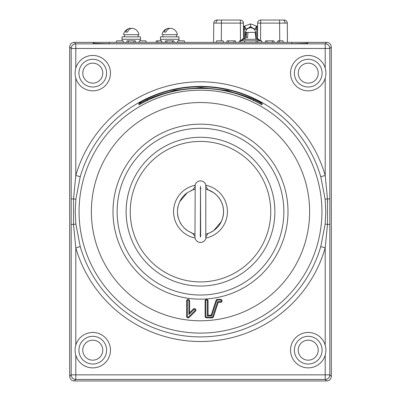 <?xml version="1.0" encoding="UTF-8"?>
<svg xmlns="http://www.w3.org/2000/svg" width="401" height="401" viewBox="0 0 401 401"><rect width="100%" height="100%" fill="white"/><g stroke="black" fill="none" stroke-linecap="round" stroke-linejoin="round"><path stroke-width="0.6" d="M290.535 73.147A17.699 17.699 0 0 0 308.234 90.847A17.699 17.699 0 0 0 325.928 73.147A17.699 17.699 0 0 0 308.234 55.448A17.699 17.699 0 0 0 290.535 73.147M75.072 350.168A17.699 17.699 0 0 0 92.766 367.867A17.699 17.699 0 0 0 110.465 350.168A17.699 17.699 0 0 0 92.766 332.469A17.699 17.699 0 0 0 75.072 350.168M216.199 42.366L216.67 40.827L223.116 40.827L223.588 42.366M116.16 42.366L116.631 40.827L123.077 40.827L123.548 42.366M138.941 42.366L139.408 40.827L145.854 40.827L146.325 42.366M177.412 42.366L177.884 40.827L184.33 40.827L184.801 42.366M265.141 42.366L265.607 40.827L273.903 40.827L274.374 42.366M226.665 42.366L227.131 40.827L235.427 40.827L235.898 42.366M165.102 42.366L165.573 40.827L173.869 40.827L174.335 42.366M126.626 42.366L127.097 40.827L135.393 40.827L135.859 42.366M290.535 350.168A17.699 17.699 0 0 0 308.234 367.867A17.699 17.699 0 0 0 325.928 350.168A17.699 17.699 0 0 0 308.234 332.469A17.699 17.699 0 0 0 290.535 350.168M140.48 102.155L138.941 103.062L138.941 104.821L140.48 103.994A123.262 123.262 0 0 1 260.52 103.994L262.059 104.821L262.059 103.062L260.52 102.155A124.871 124.871 0 0 0 140.48 102.155L140.48 103.052L147.383 99.518M325.206 68.14L325.206 48.476L75.794 48.476L75.794 43.859A4.617 4.611 135 0 0 71.177 48.476L69.684 46.982C69.974 44.195 71.513 42.661 74.3 42.366L75.794 43.859L325.206 43.859L325.206 48.476L329.822 48.476A4.617 4.611 -135 0 0 325.206 43.859L326.7 42.366C329.487 42.661 331.025 44.195 331.316 46.982L329.822 48.476L329.822 224.41L327.482 224.41L325.206 247.858L320.775 246.57L325.166 223.953L325.777 211.658L325.166 199.362L320.775 176.746L325.206 175.458L327.482 198.906L327.492 224.179M320.775 176.746A125.237 125.237 0 0 0 80.225 176.746L75.834 199.362L75.223 211.658L75.834 223.953L80.225 246.57A125.237 125.237 0 0 0 320.775 246.57A125.237 125.237 0 0 1 80.225 246.57L75.794 247.858L73.518 224.41L73.518 198.906L73.518 224.41L71.177 224.41L71.177 48.476L75.794 48.476L75.794 68.14M140.084 104.175A0.772 0.767 0 0 1 138.941 103.503L140.48 103.052L140.851 103.729L140.084 104.215M260.916 104.215L253.607 100.365M253.612 99.513L262.059 103.503A0.772 0.767 0 0 1 260.916 104.175M75.072 73.147A17.699 17.699 0 0 0 92.766 90.847A17.699 17.699 0 0 0 110.465 73.147A17.699 17.699 0 0 0 92.766 55.448A17.699 17.699 0 0 0 75.072 73.147M78.917 73.147A13.85 13.85 0 0 0 92.766 86.997A13.85 13.85 0 0 0 106.621 73.147A13.85 13.85 0 0 0 92.766 59.293A13.85 13.85 0 0 0 78.917 73.147M188.896 300.86A0.772 0.772 0 0 0 188.124 300.088A0.772 0.772 0 0 0 187.352 300.86L187.352 316.374A0.772 0.772 0 0 0 188.67 316.92L194.951 310.64A0.772 0.772 0 0 0 194.951 309.547A0.772 0.772 0 0 0 193.858 309.547L188.896 314.509L188.896 300.86L189.603 300.86A1.479 1.479 0 0 0 188.124 299.382A1.479 1.479 0 0 0 186.65 300.86L186.65 316.374A1.479 1.479 0 0 0 189.172 317.417L195.452 311.136A1.479 1.479 0 0 0 195.452 309.051A1.479 1.479 0 0 0 193.362 309.051L189.603 312.805L189.603 300.86M188.896 314.509L189.603 312.805M220.57 299.382L217.427 299.382A1.479 1.479 0 0 0 216.024 300.399L211.192 315.201L208.074 315.201L208.074 300.86A1.479 1.479 0 0 0 206.595 299.382A1.479 1.479 0 0 0 205.117 300.86L205.117 316.374A1.479 1.479 0 0 0 206.595 317.853L212.044 317.853A1.479 1.479 0 0 0 213.447 316.83L218.179 302.339L220.57 302.339A1.479 1.479 0 0 0 222.049 300.86A1.479 1.479 0 0 0 220.57 299.382L220.57 300.088L217.427 300.088L217.427 299.382M217.427 300.088A0.772 0.772 0 0 0 216.695 300.62L211.708 315.908L207.367 315.908L207.367 300.86A0.772 0.772 0 0 0 206.595 300.088A0.772 0.772 0 0 0 205.823 300.86L205.823 316.374A0.772 0.772 0 0 0 206.595 317.146L212.044 317.146A0.772 0.772 0 0 0 212.776 316.615L217.668 301.632L220.57 301.632A0.772 0.772 0 0 0 221.342 300.86A0.772 0.772 0 0 0 220.57 300.088M217.668 301.632L218.179 302.339M206.595 317.146L206.595 317.853M211.708 315.908L211.192 315.201M216.695 300.62L216.024 300.399M205.823 316.374L205.117 316.374M207.367 315.908L208.074 315.201M149.383 98.591L174.525 90.325L200.941 87.573L227.347 90.511L252.419 98.957M260.52 102.155L260.149 103.729M147.393 100.365L140.851 103.729M294.379 350.168A13.85 13.85 0 0 0 308.234 364.023A13.85 13.85 0 0 0 322.083 350.168A13.85 13.85 0 0 0 308.234 336.319A13.85 13.85 0 0 0 294.379 350.168M74.3 380.95L326.7 380.95L325.206 379.456L75.794 379.456L74.3 380.95C71.513 380.654 69.974 379.12 69.684 376.333L71.177 374.84A4.617 4.611 45 0 0 75.794 379.456L75.794 374.84L71.177 374.84L71.177 224.41M329.822 224.41L329.822 374.84A4.617 4.611 135 0 1 325.206 379.456L325.206 355.176M75.794 355.176L75.794 374.84L329.822 374.84L331.316 376.333C331.025 379.12 329.487 380.654 326.7 380.95M291.828 42.366L308.234 42.366L307.211 43.383L291.828 43.774L109.172 43.774L93.789 43.383L92.766 42.366L291.828 42.366L291.828 43.774M155.869 42.366L156.34 40.827L161.553 40.827L161.708 42.366M255.903 42.366L256.374 40.827L261.592 40.827L261.743 42.366M134.16 40.827L133.693 42.366M172.636 40.827L172.164 42.366M234.199 40.827L233.728 42.366M272.675 40.827L272.204 42.366M277.452 42.366L277.923 40.827L282.956 40.827L283.291 42.366M238.976 42.366L239.447 40.827L244.48 40.827L244.816 42.366M74.3 42.366L92.766 42.366M326.7 42.366L308.234 42.366M331.316 376.333L331.316 46.982M327.637 202.52L327.482 198.906L329.822 198.906M69.684 46.982L69.684 376.333M78.917 350.168A13.85 13.85 0 0 0 92.766 364.023A13.85 13.85 0 0 0 106.621 350.168A13.85 13.85 0 0 0 92.766 336.319A13.85 13.85 0 0 0 78.917 350.168M75.834 199.362A4.617 0.261 5.7 0 0 73.518 198.906L71.177 198.906M73.518 198.906L75.794 175.458A129.854 129.854 0 0 1 325.206 175.458L325.206 78.155M80.225 176.746L75.794 175.458L75.794 78.155M294.379 73.147A13.85 13.85 0 0 0 308.234 86.997A13.85 13.85 0 0 0 322.083 73.147A13.85 13.85 0 0 0 308.234 59.293A13.85 13.85 0 0 0 294.379 73.147M200.074 188.575L201.016 188.58M208.234 189.909L213.703 192.721L216.69 195.202L219.227 198.159L221.362 201.773L222.73 205.437L223.497 209.648L223.497 213.668L222.73 217.878L221.362 221.542L213.703 230.595L209.733 232.816M202.615 181.297L204.029 182.149M204.781 182.896L205.387 183.808M205.793 184.781L205.793 238.535M199.708 180.936L201.297 180.936M196.961 182.154L198.385 181.297M206.039 236.896A5.539 5.539 0 0 1 200.5 242.44A5.539 5.539 0 0 1 194.961 236.896L195.207 184.781M195.613 183.808L196.219 182.896M200.345 234.74A23.088 23.088 0 0 0 200.5 234.745A23.088 23.088 0 0 0 200.655 234.74L199.984 234.735M208.234 233.407L206.039 236.334M216.69 228.114L216.179 228.605M219.116 225.312L218.836 225.683M213.703 192.721L216.45 194.966M206.039 186.981L208.284 189.924L210.169 190.696M200.5 188.57L200.655 188.575A23.088 23.088 0 0 0 200.5 188.57A23.088 23.088 0 0 0 200.345 188.575M190.841 190.691L192.766 189.909M192.766 233.407L190.831 232.62M194.961 236.334L192.716 233.392L187.297 230.595L184.55 228.349M181.894 197.989L182.169 197.623M184.31 195.202L184.821 194.711M194.961 186.42A5.539 5.539 0 0 1 200.5 180.876A5.539 5.539 0 0 1 206.039 186.42M205.387 239.512L204.781 240.42M204.039 241.161L202.615 242.019M198.385 242.019L196.971 241.166M196.219 240.42L195.613 239.512M195.207 238.535L194.961 236.896M201.292 242.379L199.703 242.379M200.345 236.896L200.5 186.264L200.655 236.896L200.345 236.896M187.297 230.595L184.31 228.114L181.773 225.156L179.638 221.542L178.27 217.878L177.503 213.668L177.503 209.648L178.27 205.437L179.638 201.773L187.297 192.721L192.716 189.924L194.961 186.981M205.924 238.039A26.932 26.932 0 0 0 205.924 185.277M195.076 185.277A26.932 26.932 0 0 0 195.076 238.039M206.039 234.069A23.088 23.088 0 0 0 206.039 189.247M194.961 189.247A23.088 23.088 0 0 0 191.267 190.5M186.906 193.001A23.088 23.088 0 0 0 179.864 201.312M178.089 206.109A23.088 23.088 0 0 0 177.578 208.936M177.573 214.375A23.088 23.088 0 0 0 178.099 217.237M179.934 222.144A23.088 23.088 0 0 0 181.427 224.665M184.771 228.555A23.088 23.088 0 0 0 186.771 230.219M191.217 232.796A23.088 23.088 0 0 0 194.961 234.069M122.009 40.827L122.009 39.288L140.48 39.288L122.009 39.288L122.009 36.827L140.48 36.827L140.48 40.827M178.951 40.827L178.951 36.827L160.485 36.827L160.485 39.288L178.951 39.288L160.485 39.288L160.485 40.827M308.234 83.147A10.005 10.005 0 0 1 298.229 73.147A10.005 10.005 0 0 1 308.234 63.142A10.005 10.005 0 0 1 318.234 73.147A10.005 10.005 0 0 1 308.234 83.147M308.234 59.293A13.85 13.85 0 0 1 322.083 73.147A13.85 13.85 0 0 1 308.234 86.997A13.85 13.85 0 0 1 294.379 73.147A13.85 13.85 0 0 1 308.234 59.293M92.766 83.147A10.005 10.005 0 0 1 82.766 73.147A10.005 10.005 0 0 1 92.766 63.142A10.005 10.005 0 0 1 102.771 73.147A10.005 10.005 0 0 1 92.766 83.147M92.766 59.293A13.85 13.85 0 0 1 106.621 73.147A13.85 13.85 0 0 1 92.766 86.997A13.85 13.85 0 0 1 78.917 73.147A13.85 13.85 0 0 1 92.766 59.293M308.234 360.173A10.005 10.005 0 0 1 298.229 350.168A10.005 10.005 0 0 1 308.234 340.168A10.005 10.005 0 0 1 318.234 350.168A10.005 10.005 0 0 1 308.234 360.173M308.234 336.319A13.85 13.85 0 0 1 322.083 350.168A13.85 13.85 0 0 1 308.234 364.023A13.85 13.85 0 0 1 294.379 350.168A13.85 13.85 0 0 1 308.234 336.319M92.766 360.173A10.005 10.005 0 0 1 82.766 350.168A10.005 10.005 0 0 1 92.766 340.168A10.005 10.005 0 0 1 102.771 350.168A10.005 10.005 0 0 1 92.766 360.173M92.766 336.319A13.85 13.85 0 0 1 106.621 350.168A13.85 13.85 0 0 1 92.766 364.023A13.85 13.85 0 0 1 78.917 350.168A13.85 13.85 0 0 1 92.766 336.319M253.602 100.756L253.617 99.473C218.039 84.446 182.63 84.436 147.383 99.453L147.393 100.746M213.583 42.366L213.748 23.103L221.442 23.103L221.292 40.827M287.457 42.366L287.286 23.103L279.592 23.103L279.592 20.05L260.69 20.05A3.078 3.078 0 0 0 257.612 23.103L257.477 38.526L260.535 40.812L240.5 40.812L243.297 38.526A0.772 0.702 90 0 0 243.998 39.288L240.5 40.812L240.344 23.103L243.422 23.103A3.078 3.078 0 0 0 240.344 20.05L216.826 20.05A3.078 3.078 0 0 0 213.748 23.103M244.68 26.025L250.52 23.9L244.68 26.025L245.793 29.233L244.735 25.985M250.52 23.9L256.354 26.025L250.52 23.9L250.52 26.922L245.793 29.233L244.214 26.205L244.249 29.233L243.477 29.223L243.557 38.526L243.297 38.526M256.74 39.288L256.79 29.233L255.242 29.233L256.334 26.08A0.772 0.752 -158.2 0 0 256.82 26.26L256.79 29.233L256.82 26.26L255.242 29.233L256.82 26.26M279.592 20.05L284.209 20.05A3.078 3.078 0 0 1 287.286 23.103A3.078 3.078 0 0 0 284.209 20.05M245.793 29.233L244.249 29.233L244.329 39.288L245.186 39.288L245.297 32.877C245.668 29.774 247.412 28.065 250.52 27.744C253.627 28.065 255.367 29.774 255.738 32.877L255.853 39.288L256.7 39.288M257.477 38.556L257.612 23.103L260.69 23.103L260.535 40.812L257.036 39.288A0.772 0.702 -90 0 0 257.743 38.526M257.592 25.443A0.772 0.772 0 0 1 256.82 26.205M256.334 26.08L255.622 28.19M244.299 39.288L244.329 39.288A0.772 0.772 0 0 1 243.557 38.526L243.422 23.103A3.078 3.078 0 0 0 240.344 20.05L240.344 23.103L221.442 23.103L221.442 20.05M243.998 39.288L257.036 39.288M244.214 26.205A0.772 0.772 0 0 1 243.447 25.443A0.772 0.772 0 0 0 244.214 26.205M245.186 39.288L255.853 39.288M257.477 38.526A0.772 0.772 0 0 1 256.71 39.288M282.82 42.366L283.582 42.366M245.196 38.717L245.903 32.406L247.973 32.406L247.542 37.749L246.234 37.749L246.665 32.406L255.136 32.406L255.843 38.717M124.395 36.827L124.395 34.671L138.972 34.671L138.094 34.671L138.094 36.827M127.548 32.055L126.47 32.055L127.548 32.055A7.724 5.464 -90 0 1 133.202 28.456A7.85 7.85 0 0 1 138.972 34.671M131.242 28.456A7.724 5.464 90 0 0 129.287 28.456A7.724 5.464 90 0 0 125.593 32.055L126.47 32.055M162.871 36.827L162.871 34.671L177.448 34.671L176.57 34.671L176.57 36.827M166.024 32.055L164.946 32.055L166.024 32.055A7.724 5.464 -90 0 1 171.678 28.456A7.85 7.85 0 0 1 177.448 34.671M169.718 28.456A7.724 5.464 90 0 0 167.758 28.456A7.724 5.464 90 0 0 164.069 32.055L164.946 32.055M266.735 40.827L267.121 42.366M228.259 40.827L228.645 42.366M166.696 40.827L167.087 42.366M128.22 40.827L128.611 42.366M79.062 211.658A121.438 121.438 0 0 1 200.5 90.22A121.438 121.438 0 0 1 321.938 211.658A121.438 121.438 0 0 1 200.5 333.096A121.438 121.438 0 0 1 79.062 211.658M91.368 211.658A109.132 109.132 0 0 0 200.5 320.79A109.132 109.132 0 0 0 309.632 211.658A109.132 109.132 0 0 0 200.5 102.526A109.132 109.132 0 0 0 91.368 211.658M287.998 211.658A87.498 87.498 0 0 1 200.5 299.156A87.498 87.498 0 0 1 113.002 211.658A87.498 87.498 0 0 1 200.5 124.16A87.498 87.498 0 0 1 287.998 211.658M117.132 211.658A83.368 83.368 0 0 0 200.5 295.026A83.368 83.368 0 0 0 283.868 211.658A83.368 83.368 0 0 0 200.5 128.29A83.368 83.368 0 0 0 117.132 211.658M126.12 211.658A74.38 74.38 0 0 1 200.5 137.277A74.38 74.38 0 0 1 274.88 211.658A74.38 74.38 0 0 1 200.5 286.038A74.38 74.38 0 0 1 126.12 211.658M270.75 211.658A70.25 70.25 0 0 0 200.5 141.408A70.25 70.25 0 0 0 130.25 211.658A70.25 70.25 0 0 0 200.5 281.908A70.25 70.25 0 0 0 270.75 211.658M187.352 300.86L186.65 300.86M193.858 309.547L193.362 309.051M194.951 310.64L195.452 311.136M188.67 316.92L189.172 317.417M187.352 316.374L186.65 316.374M220.57 301.632L220.57 302.339M212.776 316.615L213.447 316.83M212.044 317.146L212.044 317.853M205.823 300.86L205.117 300.86M207.367 300.86L208.074 300.86M73.518 224.41A4.617 0.261 174.3 0 0 75.834 223.953M325.206 345.161L325.206 247.858A129.854 129.854 0 0 1 75.794 247.858L75.794 345.161M307.211 42.366L307.211 43.383M109.172 42.366L109.172 43.774M93.789 43.383L93.789 42.366M157.387 40.827L157.718 42.366M257.422 40.827L257.758 42.366M278.971 40.827L279.302 42.366M240.495 40.827L240.826 42.366M325.166 199.362A4.617 0.261 174.3 0 1 327.482 198.906M327.482 224.41A4.617 0.261 5.7 0 1 325.166 223.953M216.004 23.088A3.078 2.175 -90 0 1 218.179 20.05M255.242 29.233L250.52 26.922M285.031 23.088A3.078 2.175 -90 0 0 282.855 20.05M279.748 40.827L279.592 23.103L260.69 23.103L260.69 20.05M257.557 29.223L256.79 29.233M249.437 27.022L251.602 27.022M161.553 40.827L162.024 42.366M261.592 40.827L262.059 42.366M129.287 28.456A7.85 7.85 0 0 0 123.518 34.671M167.758 28.456A7.85 7.85 0 0 0 161.994 34.671"/></g></svg>

